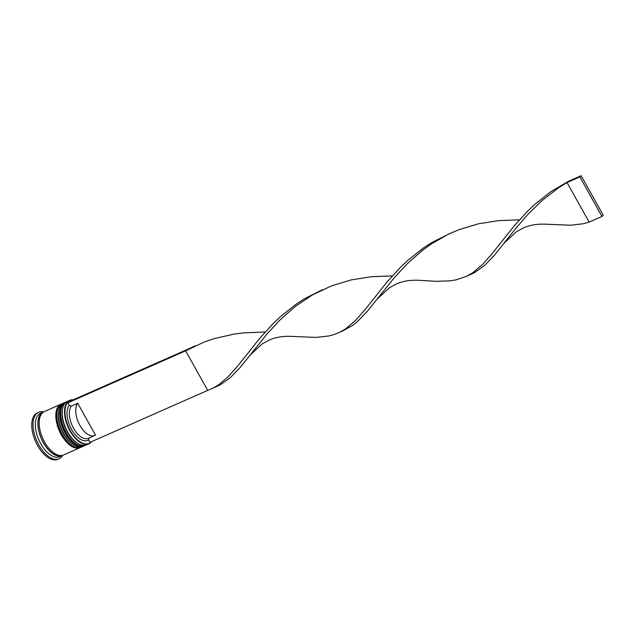 <?xml version="1.0" encoding="UTF-8"?>
<svg xmlns="http://www.w3.org/2000/svg" width="635" height="635" viewBox="0 0 635 635"><rect width="100%" height="100%" fill="white"/><g stroke="black" fill="none" stroke-linecap="round" stroke-linejoin="round"><path stroke-width="0.95" d="M72.787 399.986A23.416 12.16 66.2 0 0 70.31 430.625A23.416 12.16 66.2 0 0 91.234 441.785M91.607 441.619A23.741 12.335 -113.8 0 1 88.9 443.794A23.741 12.335 -113.8 0 1 69.929 430.855A23.741 12.335 -113.8 0 1 69.731 400.352A23.741 12.335 -113.8 0 1 73.168 399.82M77.764 443.365L76.962 442.865A22.757 11.827 -113.8 0 1 67.246 431.848A22.757 11.827 -113.8 0 1 62.373 409.797L62.547 408.876A23.741 12.335 66.2 0 0 67.627 431.871A23.741 12.335 66.2 0 0 77.764 443.365A23.741 12.335 66.2 0 0 86.598 444.81L88.9 443.794M73.922 445.056L73.12 444.556A22.757 11.827 -113.8 0 1 63.405 433.538A22.757 11.827 -113.8 0 1 58.539 411.496L58.706 410.567A23.741 12.335 66.2 0 0 63.786 433.57A23.741 12.335 66.2 0 0 73.922 445.056A23.741 12.335 66.2 0 0 82.756 446.508L84.034 445.937A23.741 12.335 -113.8 0 1 65.064 432.999A23.741 12.335 -113.8 0 1 64.873 402.503A23.741 12.335 -113.8 0 1 65.246 402.344M62.905 455.224A23.741 12.335 -113.8 0 1 62.278 455.541L59.714 456.668A23.741 12.335 -113.8 0 1 40.743 443.73A23.741 12.335 -113.8 0 1 40.553 413.226L43.109 412.099A23.741 12.335 -113.8 0 1 43.767 411.853M62.714 455.327A25.376 13.184 -113.8 0 1 59.095 458.732A25.376 13.184 -113.8 0 1 38.814 444.905A25.376 13.184 -113.8 0 1 38.608 412.298A25.376 13.184 -113.8 0 1 43.561 411.917M80.566 447.461A23.741 12.335 -113.8 0 1 80.193 447.635A23.741 12.335 -113.8 0 1 61.222 434.697A23.741 12.335 -113.8 0 1 61.031 404.193A23.741 12.335 -113.8 0 1 61.412 404.043M80.193 447.635L63.556 454.978A23.741 12.335 -113.8 0 1 44.585 442.039A23.741 12.335 -113.8 0 1 44.394 411.536L61.031 404.193M62.278 455.541A23.741 12.335 -113.8 0 1 43.307 442.603A23.741 12.335 -113.8 0 1 43.109 412.099M59.095 458.732L57.817 459.295A25.376 13.184 -113.8 0 1 37.536 445.468A25.376 13.184 -113.8 0 1 37.33 412.861L38.608 412.298M207.732 390.39L89.98 442.341L88.606 439.88A20.137 10.462 -113.8 0 1 71.612 429.411A20.137 10.462 -113.8 0 1 69.247 405.249L67.874 402.796L69.167 401.582L186.928 349.631L185.626 350.837L207.732 390.39L212.519 388.39L218.424 384.969L228.29 376.634L238.014 365.625L259.794 338.233L272.939 323.771L280.226 316.817L296.251 304.062L304.951 298.482L322.485 289.711M64.873 402.503L63.587 403.066A23.741 12.335 66.2 0 0 58.706 410.567M69.731 400.352L67.429 401.368A23.741 12.335 66.2 0 0 62.547 408.876M88.606 439.88L89.09 437.904M94.718 435.499A18.502 9.612 -113.8 0 1 79.534 424.68A18.502 9.612 -113.8 0 1 77.724 403.281L95.488 435.078A18.502 9.612 -113.8 0 1 94.718 435.499L88.321 438.325A18.502 9.612 -113.8 0 1 73.136 427.506A18.502 9.612 -113.8 0 1 71.318 406.106L69.247 405.249M77.724 403.281L71.318 406.106M67.874 402.796L185.626 350.837L204.367 341.963L214.178 338.606L234.275 334.066L244.396 332.811L265.2 332.002M212.519 388.39L220.202 384.858L230.315 377.642L240.006 367.609L249.968 355.275L262.184 343.868L269.049 340.154C273.066 338.328 280.702 335.701 292.64 336.439L316.063 337.423L329.025 335.947L334.875 334.296L342.352 331.105L352.496 325.525L357.457 321.548L367.149 311.515L394.113 277.932L407.472 263.517L422.751 250.119L431.109 244.094L447.881 234.45L458.653 229.775L478.457 223.798L498.681 220.623L519.478 219.813M186.928 349.631L195.342 345.805M339.661 332.295L345.567 328.874L355.433 320.54L365.157 309.531L386.929 282.138L400.082 267.676L407.368 260.723L423.394 247.967L432.094 242.387L449.628 233.624M504.246 243.086L516.461 231.688L523.335 227.973C527.344 226.147 534.98 223.512 546.925 224.25L570.349 225.234L583.311 223.766L589.153 222.107L567.055 182.562L558.252 188.008L542.012 200.541L527.701 214.566L515.239 229.092L494.292 255.421L484.6 265.454L474.488 272.669L466.804 276.201L472.71 272.78L482.576 264.446L492.3 253.436L514.072 226.044L527.225 211.582L534.511 204.629L550.529 191.881L568.349 181.348L567.055 182.562L579.85 176.911L601.956 216.464L589.153 222.107M249.968 355.275L266.97 334.026L280.337 319.611L295.616 306.213L312.769 294.751L331.51 285.869L351.314 279.884L371.538 276.717L392.335 275.908M377.103 299.18L389.326 287.782L396.192 284.059C400.209 282.234 407.837 279.606 419.783 280.345L436.023 281.321L449.913 280.876L456.168 279.86L466.804 276.201M601.956 216.464L603.25 215.249L581.144 175.704L568.349 181.348M581.144 175.704L579.85 176.911M62.468 409.345A22.757 11.827 66.2 0 0 67.246 431.848A22.757 11.827 66.2 0 0 77.359 443.103M85.828 445.095L85.058 445.492A23.741 12.335 -113.8 0 1 66.088 432.554A23.741 12.335 -113.8 0 1 65.897 402.05L65.635 402.161A23.741 12.335 66.2 0 0 65.834 432.665A23.741 12.335 66.2 0 0 84.804 445.603A23.741 12.335 66.2 0 0 84.931 445.548M65.77 402.106A23.741 12.335 66.2 0 0 65.635 402.161C58.547 404.479 58.102 420.41 65.365 432.776L73.882 443.079C75.898 445.603 79.534 446.437 84.804 445.603L85.058 445.492M58.626 411.043A22.757 11.827 66.2 0 0 63.405 433.538A22.757 11.827 66.2 0 0 73.517 444.794M81.986 446.786L81.216 447.183A23.741 12.335 -113.8 0 1 62.246 434.245A23.741 12.335 -113.8 0 1 62.055 403.741L61.801 403.852A23.741 12.335 66.2 0 0 61.992 434.356A23.741 12.335 66.2 0 0 80.962 447.294A23.741 12.335 66.2 0 0 81.089 447.238M61.928 403.796A23.741 12.335 66.2 0 0 61.801 403.852C54.705 406.17 54.261 422.1 61.524 434.475L70.04 444.778C72.057 447.294 75.7 448.135 80.962 447.294L81.216 447.183M62.166 455.406A23.574 12.248 -113.8 0 1 43.37 442.539A23.574 12.248 -113.8 0 1 43.132 412.266M66.707 401.749L65.897 402.05M62.865 403.439L62.055 403.741M447.881 234.45L451.414 232.894"/></g></svg>

